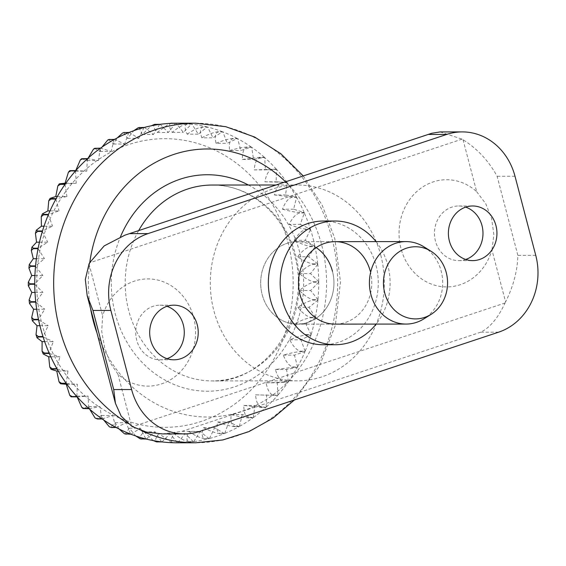 <?xml version="1.0" encoding="UTF-8"?>
<svg xmlns="http://www.w3.org/2000/svg" width="566" height="566" viewBox="0 0 566 566"><rect width="100%" height="100%" fill="white"/><g stroke="black" fill="none" stroke-linecap="round" stroke-linejoin="round"><path stroke-width="0.42" stroke-dasharray="2.83 2.12" d="M380.769 255.202A97.932 87.023 -90 0 1 297.383 380.847A97.932 87.023 -90 0 1 213.842 310.628A97.932 87.023 -90 0 1 297.235 184.983A97.932 87.023 -90 0 1 380.769 255.202M423.771 246.741A41.233 36.641 -90 0 1 441.197 271.164A41.233 36.641 -90 0 1 423.828 318.891M332.447 271.248A41.233 36.641 -90 0 1 297.341 324.148A41.233 36.641 -90 0 1 262.164 294.582A41.233 36.641 -90 0 1 297.277 241.682A41.233 36.641 -90 0 1 332.447 271.248A41.233 36.641 90 0 1 297.341 324.148L335.164 324.12L297.341 324.148A41.233 36.641 90 0 1 262.164 294.582A41.233 36.641 90 0 1 297.277 241.682L335.1 241.654L297.277 241.682A41.233 36.641 90 0 1 316.189 247.583M176.861 442.796A159.789 141.988 90 0 0 177.469 442.789L176.252 442.789M173.154 442.789L177.88 442.789A159.789 141.988 90 0 0 193.36 441.699L188.634 441.699C184.65 441.034 179.769 438.317 173.974 433.542C170.72 438.954 170.444 442.032 173.154 442.789A159.789 141.988 -90 0 1 172.736 442.796M189.044 441.643L193.77 441.643A159.789 141.988 90 0 0 209.045 438.608L204.312 438.615C200.272 438.034 195.136 435.678 188.895 431.54C186.207 437.454 186.256 440.822 189.044 441.643A159.789 141.988 -90 0 1 188.634 441.699M204.722 438.508L209.448 438.501A159.789 141.988 90 0 0 224.32 433.563L219.594 433.57C215.497 433.089 210.142 431.122 203.527 427.67C201.446 434.009 201.843 437.617 204.722 438.508A159.789 141.988 -90 0 1 204.312 438.615M219.983 433.407L224.716 433.407A159.789 141.988 90 0 0 239.001 426.623L234.274 426.63C230.136 426.248 224.603 424.698 217.677 421.981C216.247 428.667 217.019 432.474 219.983 433.407A159.789 141.988 -90 0 1 219.594 433.57M234.649 426.424L239.376 426.417A159.789 141.988 90 0 0 252.896 417.878L248.17 417.885C243.996 417.609 238.336 416.498 231.176 414.545C230.426 421.493 231.586 425.448 234.649 426.424A159.789 141.988 -90 0 1 234.274 426.63M248.516 417.63L253.25 417.63A159.789 141.988 90 0 0 265.836 407.435L261.11 407.442L243.847 405.461C243.805 412.579 245.361 416.633 248.516 417.63A159.789 141.988 -90 0 1 248.17 417.885M261.428 407.145L266.161 407.145A159.789 141.988 90 0 0 277.651 395.436L255.535 394.827C256.207 402.03 258.174 406.14 261.428 407.145A159.789 141.988 -90 0 1 261.11 407.442M273.215 395.103L277.948 395.096A159.789 141.988 90 0 0 288.2 382.015L266.098 382.793C267.485 389.988 269.855 394.099 273.215 395.103A159.789 141.988 -90 0 1 272.925 395.436M283.729 381.647L288.462 381.647A159.789 141.988 90 0 0 297.348 367.348L292.622 367.348L275.387 369.499C277.489 376.602 280.269 380.656 283.729 381.647A159.789 141.988 -90 0 1 283.474 382.015M292.841 366.952L297.567 366.952A159.789 141.988 90 0 0 304.982 351.62L300.256 351.627C296.082 351.918 290.436 353.078 283.297 355.123C286.099 362.042 289.283 365.983 292.841 366.952A159.789 141.988 -90 0 1 292.622 367.348M300.433 351.203L305.159 351.196A159.789 141.988 90 0 0 310.996 335.037L306.27 335.037C302.138 335.433 296.626 337.032 289.735 339.841C293.209 346.484 296.775 350.276 300.433 351.203A159.789 141.988 -90 0 1 300.256 351.627M306.404 334.598L311.13 334.591A159.789 141.988 90 0 0 315.326 317.795L310.6 317.795C306.51 318.29 301.176 320.306 294.603 323.837C298.728 330.127 302.661 333.714 306.404 334.598A159.789 141.988 -90 0 1 306.27 335.037M310.692 317.335L315.418 317.335A159.789 141.988 90 0 0 317.915 300.114L313.189 300.114C309.149 300.709 304.041 303.114 297.85 307.324C302.577 313.182 306.857 316.521 310.692 317.335A159.789 141.988 -90 0 1 310.6 317.795M313.231 299.647L317.958 299.647A159.789 141.988 90 0 0 318.729 282.215L313.996 282.222C310.026 282.901 305.173 285.667 299.435 290.507C304.72 295.855 309.319 298.905 313.231 299.647A159.789 141.988 -90 0 1 313.189 300.114M313.996 281.755L318.722 281.748A159.789 141.988 90 0 0 317.752 264.329L313.026 264.336C309.121 265.093 304.565 268.185 299.336 273.59C305.131 278.366 310.012 281.083 313.996 281.755A159.789 141.988 -90 0 1 313.996 282.222M312.977 263.869L317.703 263.869A159.789 141.988 90 0 0 315.007 246.684L310.274 246.684C306.454 247.519 302.216 250.887 297.553 256.801C303.793 260.933 308.93 263.289 312.977 263.869A159.789 141.988 -90 0 1 313.026 264.336M310.182 246.231L314.908 246.224A159.789 141.988 90 0 0 312.92 237.791A159.789 141.988 90 0 0 310.515 229.485L305.789 229.492C302.053 230.383 298.162 233.999 294.115 240.331C300.73 243.783 306.086 245.75 310.182 246.231A159.789 141.988 -90 0 1 310.274 246.684M171.866 442.697L158.94 433.648C155.176 438.494 154.61 441.254 157.249 441.926M153.308 440.596L143.997 431.865C139.781 436.075 138.953 438.48 141.528 439.067M135.748 435.983L129.324 428.207L125.249 434.101M119.122 429.035L115.103 422.724L110.313 427.33M103.684 420.007L101.519 415.486L96.206 418.769M89.619 409.161L88.742 406.579L83.089 408.546M77.096 396.879L76.926 396.115C71.514 396.568 70.014 396.823 72.42 396.879M294.115 240.331L305.279 240.324L310.515 229.485M314.908 246.224L305.279 240.324M304.352 212.965L299.619 212.972C295.976 213.913 292.459 217.719 289.056 224.405L300.221 224.398L304.352 212.965A159.789 141.988 90 0 1 310.38 229.046L300.221 224.398M289.056 224.405C295.983 227.122 301.515 228.671 305.647 229.053L310.38 229.046M44.657 341.623L53.261 341.616L49.129 353.043M43.101 336.968L53.261 341.616M50.82 356.813L59.869 356.806L56.904 368.685M49.313 353.467L59.869 356.806M58.277 371.077L67.948 371.07L66.18 383.246M57.124 369.082L67.948 371.07M66.894 384.236L77.393 384.222L76.856 396.547M66.441 383.614L77.393 384.222M76.926 396.115L88.091 396.108L88.777 408.426M77.153 396.879L88.091 396.108M88.742 406.579L99.906 406.565L101.816 418.72M89.11 408.716L99.906 406.565M101.519 415.486L112.684 415.472L115.789 427.309M102.17 418.967L112.684 415.472M115.103 422.724L126.268 422.717L130.534 434.087M116.164 427.507L126.268 422.717M129.324 428.207L140.488 428.2L145.851 438.961M130.923 434.235L140.488 428.2M143.997 431.865L155.162 431.858L161.565 441.876M146.261 439.06L155.162 431.858M158.94 433.648L170.104 433.641L177.469 442.789M161.975 441.926L170.104 433.641M173.974 433.542L185.139 433.535L193.36 441.699M177.88 442.789L185.139 433.535M188.895 431.54L200.06 431.533L209.045 438.608M193.77 441.643L200.06 431.533M203.527 427.67L214.691 427.663L224.32 433.563M209.448 438.501L214.691 427.663M217.677 421.981L228.841 421.974L239.001 426.623M224.716 433.407L228.841 421.974M231.176 414.545L242.34 414.538L252.896 417.878M239.376 426.417L242.34 414.538M243.847 405.461L255.011 405.447L265.836 407.435M253.25 417.63L255.011 405.447M255.535 394.827L277.651 395.436M266.161 407.145L266.699 394.82M266.098 382.793L277.262 382.786L288.2 382.015M277.948 395.096L277.262 382.786M275.387 369.499L286.552 369.492L297.348 367.348M288.462 381.647L286.552 369.492M283.297 355.123L294.462 355.115L304.982 351.62M297.567 366.952L294.462 355.115M289.735 339.841L300.893 339.826L310.996 335.037M305.159 351.196L300.893 339.826M294.603 323.837L305.767 323.83L315.326 317.795M311.13 334.591L305.767 323.83M297.85 307.324L309.015 307.317L317.915 300.114M315.418 317.335L309.015 307.317M299.435 290.507L310.6 290.5L318.729 282.215M317.958 299.647L310.6 290.5M299.336 273.59L310.501 273.583L317.752 264.329M318.722 281.748L310.501 273.583M297.553 256.801L308.718 256.787L315.007 246.684M317.703 263.869L308.718 256.787M282.448 209.215C289.601 211.168 295.268 212.278 299.435 212.547L304.168 212.547L293.613 209.208L296.577 197.329L291.851 197.329C288.299 198.305 285.165 202.267 282.448 209.215L293.613 209.208M274.369 194.952L291.624 196.933L296.351 196.933L285.533 194.945L287.295 182.761L282.568 182.768C279.116 183.773 276.385 187.834 274.369 194.952L285.533 194.945M264.916 181.799L287.033 182.401L276.081 181.785L276.625 169.46L271.899 169.467C268.546 170.479 266.218 174.59 264.916 181.799L276.081 181.785M254.219 169.913L276.328 169.135L265.383 169.906L264.697 157.589L259.971 157.596C256.723 158.607 254.806 162.711 254.219 169.913L265.383 169.906M242.411 159.456L259.645 157.306L264.372 157.298L253.575 159.442L251.665 147.294L246.939 147.294C243.79 148.292 242.276 152.346 242.411 159.456L253.575 159.442M229.633 150.549C236.765 148.504 242.418 147.337 246.585 147.047L251.311 147.047L240.798 150.535L237.692 138.705L232.959 138.705C229.909 139.682 228.798 143.63 229.633 150.549L240.798 150.535M216.049 143.304C222.94 140.502 228.452 138.903 232.584 138.507L237.317 138.5L227.214 143.297L222.947 131.928L218.221 131.935C215.264 132.869 214.542 136.661 216.049 143.304L227.214 143.297M201.829 137.821C208.401 134.291 213.736 132.274 217.825 131.779L222.551 131.779L212.993 137.814L207.623 127.053L202.897 127.053C200.031 127.944 199.678 131.531 201.829 137.821L212.993 137.814M187.155 134.163C193.346 129.954 198.454 127.548 202.494 126.954L207.22 126.954L198.319 134.156L191.916 124.138L187.183 124.145C184.403 124.966 184.396 128.305 187.155 134.163L198.319 134.156M171.286 123.225C168.583 123.975 168.887 127.032 172.206 132.38C177.943 127.534 182.804 124.775 186.773 124.096L191.499 124.088L183.37 132.373L176.012 123.225M172.206 132.38L183.37 132.373M155.388 124.322C152.763 124.994 153.358 127.711 157.178 132.486L169.616 123.423M157.178 132.486L168.343 132.479L160.121 124.315M175.594 123.225L168.343 132.479M138.988 127.492L142.257 134.489L151.235 125.815M142.257 134.489L153.421 134.482L144.436 127.407M159.704 124.371L153.421 134.482M123.459 132.6L127.626 138.359L133.767 130.704M127.626 138.359L138.79 138.352L129.154 132.451M144.033 127.513L138.79 138.352M108.608 139.583L113.476 144.047L117.268 137.899M113.476 144.047L124.633 144.04L114.481 139.392M128.765 132.607L124.633 144.04M94.607 148.342L99.977 151.483L101.972 147.153M99.977 151.483L111.141 151.476L100.578 148.136M114.106 139.597L111.141 151.476M81.617 158.742L87.298 160.574L88.077 158.183M87.298 160.574L98.463 160.56L87.645 158.572M100.232 148.384L98.463 160.56M71.097 170.585C68.691 170.635 70.198 170.84 75.611 171.201L75.738 170.578M75.611 171.201L86.775 171.194L75.823 170.578M87.32 158.869L86.775 171.194M65.812 183.235L76.219 183.228L65.274 184M75.533 170.911L76.219 183.228M57.329 196.529L66.93 196.522L56.126 198.666M65.019 184.367L66.93 196.522M50.013 210.906L59.013 210.899L48.499 214.394M55.907 199.062L59.013 210.899M44.021 226.188L52.581 226.181L42.478 230.978M48.322 214.811L52.581 226.181M39.457 242.191L47.714 242.184L38.148 248.219M42.344 231.423L47.714 242.184M36.401 258.704L44.466 258.697L35.566 265.9M38.063 248.679L44.466 258.697M34.908 275.522L42.882 275.515L34.752 283.799M35.517 266.367L42.882 275.515M35 292.431L42.981 292.431L35.729 301.678M34.752 284.266L42.981 292.431M36.677 309.227L44.764 309.22L38.474 319.33M35.778 302.145L44.764 309.22M39.917 325.691L48.202 325.691L42.959 336.522M38.566 319.79L48.202 325.691M304.168 212.547A159.789 141.988 90 0 0 296.577 197.329M296.351 196.933A159.789 141.988 90 0 0 287.295 182.761M287.033 182.401A159.789 141.988 90 0 0 276.625 169.46M276.328 169.135A159.789 141.988 90 0 0 264.697 157.589M264.372 157.298A159.789 141.988 90 0 0 251.665 147.294M251.311 147.047A159.789 141.988 90 0 0 237.692 138.705M237.317 138.5A159.789 141.988 90 0 0 222.947 131.928M222.551 131.779A159.789 141.988 90 0 0 207.623 127.053M207.22 126.954A159.789 141.988 90 0 0 191.916 124.138M191.499 124.088A159.789 141.988 90 0 0 176.62 123.218M166.998 358.66A27.317 24.274 -90 0 1 160.029 359.82A27.317 24.274 -90 0 1 136.724 340.23A27.317 24.274 -90 0 1 159.987 305.18A27.317 24.274 -90 0 1 166.963 306.326M465.712 259.476A27.317 24.274 -90 0 1 458.743 260.629A27.317 24.274 -90 0 1 435.438 241.045A27.317 24.274 -90 0 1 458.701 205.996A27.317 24.274 -90 0 1 465.677 207.142M370.277 271.22A41.233 36.641 -90 0 1 335.164 324.12M463.045 139.752L476.678 191.704A53.607 47.636 90 0 0 420.234 188.719A53.607 47.636 90 0 0 400.976 248.488A53.607 47.636 90 0 0 446.001 286.92A53.607 47.636 90 0 0 491.953 249.939L505.587 301.89C513.419 286.163 517.508 270.654 517.855 255.358L497.104 176.259C488.727 160.942 477.371 148.773 463.045 139.752A61.85 54.966 90 0 0 462.061 139.144L440.178 131.913M476.678 191.704L485.727 203.675L491.656 218.646L493.849 234.635L491.953 249.939M117.933 374.126L109.811 362.155L104.561 347.184L101.689 331.195L102.658 315.892A53.607 47.636 90 0 1 148.617 278.911A53.607 47.636 90 0 1 193.636 317.342A53.607 47.636 90 0 1 174.378 377.112A53.607 47.636 90 0 1 117.933 374.126L131.567 426.078M323.264 221.044A61.85 54.966 -90 0 1 376.022 265.39A61.85 54.966 -90 0 1 323.356 344.751M376.065 241.618A61.85 54.966 -90 0 1 387.844 265.383A61.85 54.966 -90 0 1 376.128 324.092M498.604 332.178L480.704 332.192C489.908 327.735 498.016 318.007 505.049 302.994A61.85 54.966 90 0 0 505.587 301.89M162.308 433.91L181.997 431.377L199.897 431.363M285.561 181.82A134.015 119.086 -90 0 1 321.686 245.057A134.015 119.086 -90 0 1 246.543 409.586A134.015 119.086 -90 0 1 96.942 332.85M195.532 123.204A159.789 141.988 -90 0 1 331.832 237.777A159.789 141.988 -90 0 1 195.772 442.782M141.762 430.811A159.789 141.988 -90 0 1 127.661 423.255M248.368 185.018A108.24 96.185 -90 0 1 299.718 252.351A108.24 96.185 -90 0 1 234.706 386.797A108.24 96.185 -90 0 1 115.223 313.614A108.24 96.185 -90 0 1 120.48 236.786M297.383 380.847L212.271 380.911C266.699 383.515 312.46 315.347 294.476 254.962C284.266 213.891 248.693 184.318 212.123 185.047A97.932 87.023 -90 0 1 295.664 255.266A97.932 87.023 -90 0 1 212.271 380.911A97.932 87.023 -90 0 1 128.737 310.692A97.932 87.023 -90 0 1 138.663 230.595M287.917 242.17A144.323 128.249 -90 0 1 201.234 421.437A144.323 128.249 -90 0 1 41.919 323.858A144.323 128.249 -90 0 1 128.602 144.592A144.323 128.249 -90 0 1 287.917 242.17M186.773 124.096A159.789 141.988 -90 0 1 187.183 124.145M202.494 126.954A159.789 141.988 -90 0 1 202.897 127.053M217.825 131.779A159.789 141.988 -90 0 1 218.221 131.935M232.584 138.507A159.789 141.988 -90 0 1 232.959 138.705M246.585 147.047A159.789 141.988 -90 0 1 246.939 147.294M282.307 182.408A159.789 141.988 -90 0 1 282.568 182.768M291.624 196.933A159.789 141.988 -90 0 1 291.851 197.329M299.435 212.547A159.789 141.988 -90 0 1 299.619 212.972M305.647 229.053A159.789 141.988 -90 0 1 305.789 229.492M90.588 308.633A134.015 119.086 -90 0 1 89.796 262.376M89.032 263.94L102.658 315.892M535.754 255.351L517.855 255.358M515.003 176.245L497.104 176.259M480.704 332.192L181.997 431.377M505.049 302.994L132.55 426.686M462.061 139.144L89.562 262.836M303.235 175.948L322.252 205.302L334.796 238.527L340.506 281.946L335.32 325.436L319.585 365.792L294.384 399.985M170.84 123.225L171.265 123.225M275.989 184.997L297.235 184.983M159.987 305.18L173.932 305.173M458.701 205.996L472.645 205.982M458.743 260.629L472.688 260.622M160.029 359.82L173.974 359.806"/><path stroke-width="0.85" d="M431.066 314.378L423.828 318.891A41.233 36.641 -90 0 1 406.084 324.07A41.233 36.641 -90 0 1 370.914 294.504A41.233 36.641 -90 0 1 406.02 241.597A41.233 36.641 -90 0 1 423.771 246.741L431.016 251.247A36.083 32.064 -90 0 1 446.263 272.614A36.083 32.064 -90 0 1 431.066 314.378A36.083 32.064 -90 0 1 384.76 293.032A36.083 32.064 -90 0 1 395.436 254.686A36.083 32.064 -90 0 1 431.016 251.247M40.561 328.223A159.789 141.988 90 0 0 42.959 336.522L38.233 336.529L36.019 334.676L37.038 325.698L32.389 320.851L33.84 319.79L38.566 319.79A159.789 141.988 90 0 0 40.561 328.223M38.375 336.968L43.101 336.968A159.789 141.988 90 0 0 49.129 353.043L44.403 353.05L42.061 351.245L42.096 341.623L36.995 337.76L38.375 336.968A159.789 141.988 -90 0 1 38.233 336.529M44.587 353.467L49.313 353.467A159.789 141.988 90 0 0 56.904 368.685L52.171 368.692L49.751 367.009L48.704 356.813L43.257 353.991L44.587 353.467A159.789 141.988 -90 0 1 44.403 353.05M52.397 369.082L57.124 369.082A159.789 141.988 90 0 0 66.18 383.246L61.453 383.253L59.013 381.753L56.784 371.077L51.089 369.365L52.397 369.082A159.789 141.988 -90 0 1 52.171 368.692M59.013 381.753L60.406 383.691L66.441 383.614A159.789 141.988 90 0 0 76.856 396.547L72.123 396.554L69.745 395.294L66.236 384.236C60.817 383.875 59.31 383.67 61.715 383.614A159.789 141.988 -90 0 1 61.453 383.253M69.745 395.294L71.111 396.808L77.153 396.879A159.789 141.988 90 0 0 88.777 408.426L84.051 408.426L81.822 407.428L77.096 396.879M81.822 407.428L83.089 408.546L89.11 408.716A159.789 141.988 90 0 0 101.816 418.72L97.083 418.727L95.095 417.998L89.619 409.161M95.095 417.998L97.437 418.967L102.17 418.967A159.789 141.988 90 0 0 115.789 427.309L111.063 427.316L109.394 426.835L103.684 420.007M109.394 426.835L111.438 427.514L116.164 427.507A159.789 141.988 90 0 0 130.534 434.087L124.52 433.825L119.122 429.035M124.52 433.825L130.923 434.235A159.789 141.988 90 0 0 145.851 438.961L140.269 438.848L135.748 435.983M140.269 438.848L146.261 439.06A159.789 141.988 90 0 0 161.565 441.876L156.428 441.855L153.308 440.596M156.428 441.855L161.975 441.926A159.789 141.988 90 0 0 176.861 442.796L195.772 442.782A159.789 141.988 -90 0 1 141.762 430.811M176.252 442.789L171.866 442.697M42.096 341.623L44.657 341.623M48.704 356.813L50.82 356.813M56.784 371.077L58.277 371.077M66.236 384.236L66.894 384.236M169.616 123.423L175.594 123.225A159.789 141.988 90 0 0 160.121 124.315L154.518 124.407L159.704 124.371A159.789 141.988 90 0 0 144.436 127.407L138.401 127.64L144.033 127.513A159.789 141.988 90 0 0 129.154 132.451L123.459 132.6L128.765 132.607A159.789 141.988 90 0 0 114.481 139.392L108.608 139.583L107.674 140.099L109.379 139.597L114.106 139.597A159.789 141.988 90 0 0 100.578 148.136L94.607 148.342L93.489 149.148L95.505 148.391L100.232 148.384A159.789 141.988 90 0 0 87.645 158.572L81.617 158.742L80.344 159.902L82.594 158.869L87.32 158.869A159.789 141.988 90 0 0 75.823 170.578L69.788 170.649L68.415 172.206L70.807 170.918L75.533 170.911A159.789 141.988 90 0 0 65.274 184L59.239 183.915M151.235 125.815L154.518 124.407M133.767 130.704L138.401 127.64M117.268 137.899L122.716 132.897M101.972 147.153L107.674 140.099M88.077 158.183L93.489 149.148M75.738 170.578L80.344 159.902M60.293 184.375L65.019 184.367A159.789 141.988 90 0 0 56.126 198.666L50.084 198.369L55.765 196.529L57.852 185.896L60.293 184.375A159.789 141.988 -90 0 1 60.548 184.007C58.142 183.943 59.642 183.688 65.055 183.235L68.415 172.206M65.055 183.235L65.812 183.235M55.765 196.529L57.329 196.529M47.848 210.906L48.768 200.767L51.181 199.069L55.907 199.062A159.789 141.988 90 0 0 48.499 214.394L43.766 214.394L42.436 213.849L47.848 210.906L50.013 210.906M41.417 226.195L41.261 216.636L43.589 214.818L48.322 214.811A159.789 141.988 90 0 0 42.478 230.978L37.752 230.985L36.373 230.171L41.417 226.195L44.021 226.188M36.549 242.191L35.425 233.284L37.618 231.423L42.344 231.423A159.789 141.988 90 0 0 38.148 248.219L33.422 248.226L31.958 247.137L36.549 242.191L39.457 242.191M33.302 258.704L31.3 250.505L33.33 248.679L38.063 248.679A159.789 141.988 90 0 0 35.566 265.9L30.833 265.907L29.255 264.563L33.302 258.704L36.401 258.704M31.717 275.522L28.923 268.086L30.79 266.374L35.517 266.367A159.789 141.988 90 0 0 34.752 283.799L30.026 283.799L28.3 282.243L31.717 275.522L34.908 275.522M31.816 292.438L28.321 285.809L30.026 284.266L34.752 284.266A159.789 141.988 90 0 0 35.729 301.678L30.996 301.685L29.114 299.959L31.816 292.438L35 292.431M33.599 309.234L29.482 303.468L31.045 302.152L35.778 302.145A159.789 141.988 90 0 0 38.474 319.33L33.748 319.337L31.689 317.512L33.599 309.234L36.677 309.227M37.038 325.698L39.917 325.691M127.661 423.255A159.789 141.988 -90 0 1 59.472 328.209A159.789 141.988 -90 0 1 195.532 123.204L176.62 123.218A159.789 141.988 90 0 0 176.012 123.225L171.265 123.225M150.676 340.223A27.317 24.274 -90 0 1 173.932 305.173A27.317 24.274 -90 0 1 197.237 324.757A27.317 24.274 -90 0 1 173.974 359.806A27.317 24.274 -90 0 1 150.676 340.223M166.963 306.326A27.317 24.274 -90 0 1 183.292 324.771A27.317 24.274 -90 0 1 166.998 358.66M449.383 241.031A27.317 24.274 -90 0 1 472.645 205.982A27.317 24.274 -90 0 1 495.95 225.572A27.317 24.274 -90 0 1 472.688 260.622A27.317 24.274 -90 0 1 449.383 241.031M465.677 207.142A27.317 24.274 -90 0 1 481.999 225.579A27.317 24.274 -90 0 1 465.712 259.476M406.084 324.07L335.164 324.12A41.233 36.641 -90 0 1 299.987 294.553A41.233 36.641 -90 0 1 335.1 241.654A41.233 36.641 -90 0 1 370.277 271.22M376.128 324.092A61.85 54.966 -90 0 1 335.178 344.736L323.356 344.751A61.85 54.966 -90 0 1 270.598 300.397A61.85 54.966 -90 0 1 323.264 221.044L335.086 221.03A61.85 54.966 -90 0 1 376.065 241.618M335.178 344.736A61.85 54.966 -90 0 1 282.42 300.39A61.85 54.966 -90 0 1 335.086 221.03M462.245 131.899L440.178 131.913L431.78 133.272L124.923 235.159L104.194 245.892L89.562 262.836A61.85 54.966 90 0 0 89.032 263.94L85.325 279.491L87.171 295.601L92.966 310.458L113.716 389.557L115.45 403.381L121.166 416.137L131.567 426.078A61.85 54.966 90 0 0 132.55 426.686L146.41 432.12L162.308 433.91L184.375 433.889A61.85 54.966 90 0 0 199.897 431.363L498.604 332.178A61.85 54.966 90 0 0 535.754 255.351L515.003 176.245A61.85 54.966 90 0 0 462.245 131.899A61.85 54.966 90 0 0 446.73 134.425L148.016 233.617A61.85 54.966 90 0 0 110.865 310.444L131.616 389.542A61.85 54.966 90 0 0 184.375 433.889M332.447 271.248A41.233 36.641 90 0 0 316.189 247.583M96.942 332.85A134.015 119.086 -90 0 1 93.256 320.908A134.015 119.086 -90 0 1 90.588 308.633M120.48 236.786A108.24 96.185 -90 0 1 248.368 185.018M138.663 230.595A97.932 87.023 -90 0 1 212.123 185.047L275.989 184.997M97.437 418.967A159.789 141.988 -90 0 1 97.083 418.727M111.438 427.514A159.789 141.988 -90 0 1 111.063 427.316M126.197 434.242A159.789 141.988 -90 0 1 125.801 434.087M141.528 439.067A159.789 141.988 -90 0 1 141.125 438.961M157.249 441.926A159.789 141.988 -90 0 1 156.839 441.876M33.84 319.79A159.789 141.988 -90 0 1 33.748 319.337M31.045 302.152A159.789 141.988 -90 0 1 30.996 301.685M30.026 284.266A159.789 141.988 -90 0 1 30.026 283.799M30.79 266.374A159.789 141.988 -90 0 1 30.833 265.907M33.33 248.679A159.789 141.988 -90 0 1 33.422 248.226M37.618 231.423A159.789 141.988 -90 0 1 37.752 230.985M43.589 214.818A159.789 141.988 -90 0 1 43.766 214.394M51.181 199.069A159.789 141.988 -90 0 1 51.4 198.666M109.379 139.597A159.789 141.988 -90 0 1 109.747 139.392M124.039 132.614A159.789 141.988 -90 0 1 124.428 132.451M139.3 127.513A159.789 141.988 -90 0 1 139.71 127.407M154.978 124.371A159.789 141.988 -90 0 1 155.388 124.322M170.868 123.225A159.789 141.988 -90 0 1 171.286 123.225M89.796 262.376A134.015 119.086 -90 0 1 166.56 157.122A134.015 119.086 -90 0 1 285.561 181.82M446.73 134.425L428.83 134.439M131.616 389.542L113.716 389.557M110.865 310.444L92.966 310.458M148.016 233.617L130.116 233.631M294.384 399.985L273.031 418.125L248.906 431.617L222.841 439.952L195.772 442.782M51.082 369.365L49.751 367.009M43.249 353.991L42.061 351.245M36.995 337.76L36.019 334.676M32.389 320.851L31.689 317.512M29.482 303.468L29.114 299.959M28.321 285.809L28.3 282.243M28.923 268.086L29.255 264.563M31.3 250.505L31.958 247.137M35.425 233.284L36.365 230.171M41.261 216.636L42.436 213.849M48.768 200.767L50.084 198.369M57.852 185.896L59.232 183.908M335.1 241.654L406.02 241.597M303.235 175.948L280.849 153.733L254.658 137.05L225.792 126.699L195.532 123.204M87.171 295.601L115.45 403.381M431.773 133.265L124.923 235.159"/></g></svg>

